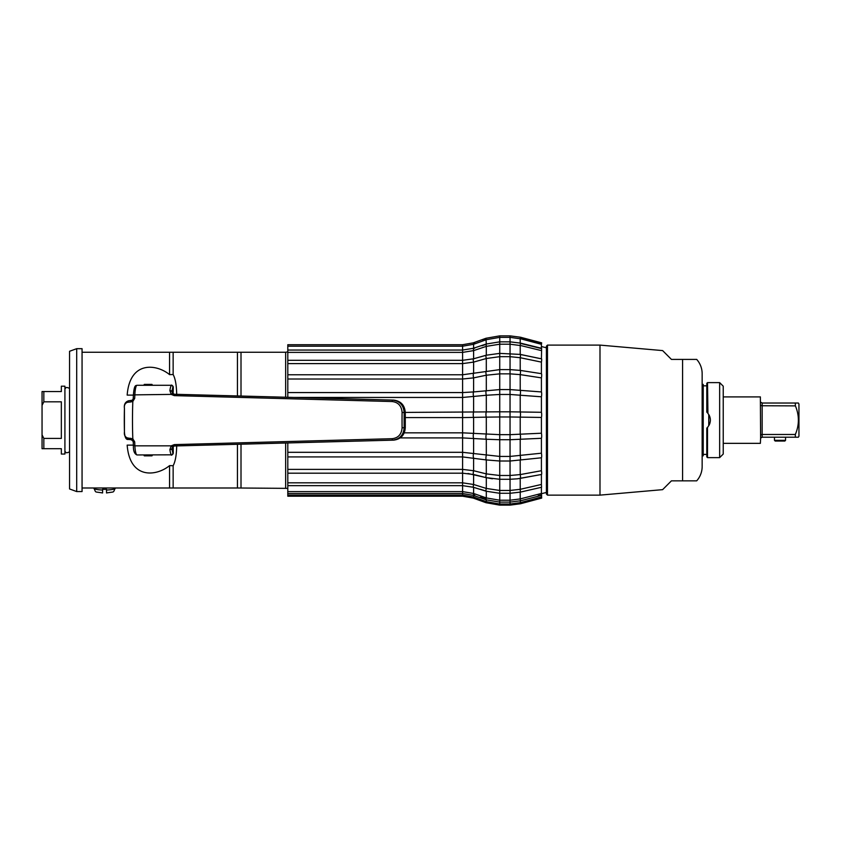 <?xml version="1.0" encoding="UTF-8"?>
<svg xmlns="http://www.w3.org/2000/svg" width="841" height="841" viewBox="0 0 841 841"><rect width="100%" height="100%" fill="white"/><g stroke="black" fill="none" stroke-linecap="round" stroke-linejoin="round"><path stroke-width="1.26" d="M474.713 358.518L473.62 358.823A3.574 0.767 74.2 0 0 473.483 358.813L462.603 360.305L462.603 363.606L473.599 362.103L486.308 358.508L499.733 356.668L499.733 369.62L462.603 374.771L287.801 374.771L287.801 344.715L462.603 344.715L462.603 346.208L287.801 346.208M287.801 363.606L462.603 363.606L462.603 397.457L486.308 395.259A3.574 1.156 83.1 0 1 486.308 390.382L486.298 375.223L499.733 373.856L499.733 389.583L473.609 391.927L462.603 392.568L287.801 392.568L287.801 374.771M294.203 397.457L462.603 397.457L462.603 417.588L486.308 417.136A3.574 1.219 88.6 0 1 486.308 411.974L486.298 395.259L499.733 394.461L499.733 411.817L405.278 412.416M405.225 417.588L462.603 417.588L462.603 437.909L486.308 439.244A3.574 1.198 94.2 0 1 486.308 434.177L486.298 417.136L499.733 416.978L499.733 434.66L462.603 432.831L404.258 432.831M400.211 437.909L462.603 437.909L462.603 456.915L486.308 459.932A3.574 1.083 99.5 0 1 486.308 455.338L486.298 439.244L499.733 439.727L499.733 456.421L462.603 452.311L287.801 452.311L287.801 442.955M482.892 473.031L486.298 473.882L486.298 459.932L499.733 461.015L499.733 475.491L486.298 473.882L473.609 470.718L462.603 469.394L287.801 469.394L287.801 452.311M486.308 473.882A3.574 0.894 104 0 0 486.287 477.656L499.733 479.275L499.733 490.461L486.298 488.442L473.609 484.49L462.603 482.829L287.801 482.829L287.801 469.394M541.415 487.296L541.404 493.457L520.211 498.923L510.045 500.216L499.733 500.216L486.298 497.925L473.609 493.478L462.603 491.607L287.801 491.607L287.801 485.646L462.603 485.646L462.603 473.189L287.801 473.189M524.994 501.404L541.404 496.999L520.211 502.687L510.045 504.022L499.733 504.022L486.298 501.656L473.609 497.031L462.603 495.086L287.801 495.086L287.801 493.52L462.603 493.52L462.603 485.646L473.399 487.275L486.087 491.218A3.574 0.631 107.3 0 1 486.308 488.442L482.892 487.381M541.404 470.729L520.211 474.587L510.045 475.491L510.045 479.275L517.362 478.813L541.404 474.492L541.415 484.458L520.211 489.315L510.045 490.461L499.733 490.461L499.733 505.136L510.045 505.136L520.495 503.759L541.688 498.082L541.404 493.457M486.087 491.218L499.733 493.278L510.045 493.278L510.045 479.275L499.733 479.275L499.733 475.491L510.045 475.491L510.045 461.015L499.733 461.015L499.733 456.421L510.045 456.421L510.045 461.015L541.404 457.788L541.415 470.697A3.574 0.673 79.6 0 1 541.404 474.492L520.211 478.371L520.222 489.315L524.805 488.264M510.045 439.727L499.733 439.727L499.733 434.66L510.045 434.66L510.045 439.727L541.404 438.298L541.415 453.194L510.045 456.421L510.045 439.727M510.045 416.978L499.733 416.978L499.733 411.817L510.045 411.817L510.045 416.978L541.404 417.441L541.415 433.22L510.045 434.66L510.045 416.978M510.045 394.461L499.733 394.461L499.733 389.583L510.045 389.583L510.045 394.461L541.404 396.794L541.415 412.29L510.045 411.817L510.045 394.461M287.801 350.045L462.603 350.045L462.603 346.208L473.599 344.284L486.308 339.701L499.733 337.357L499.733 335.864L510.045 335.864L510.045 356.668L520.211 357.709L541.404 362.114L541.415 373.667A3.574 0.757 98.8 0 1 541.404 377.903L541.415 391.938L510.045 389.583L510.045 373.856L499.733 373.856L499.733 369.62L510.045 369.62L510.045 373.856L520.211 374.623L541.404 377.872M541.404 373.667L520.211 370.397L510.045 369.62L510.045 356.668L499.733 356.668L499.733 353.378L486.182 355.228A3.574 0.767 74.2 0 0 486.308 358.508L473.609 362.093L473.599 373.656M520.989 345.619L510.045 344.2L499.733 344.2L499.733 353.378L520.295 354.418A3.574 0.578 101.7 0 1 520.211 357.709L520.222 370.397A3.574 0.757 98.8 0 1 520.211 374.623L520.222 390.035A3.574 0.873 95.1 0 1 520.211 394.913L520.222 411.901A3.574 0.925 91 0 1 520.211 417.073L520.222 434.387A3.574 0.904 86.9 0 1 520.211 439.454L520.222 455.801A3.574 0.82 83 0 1 520.211 460.405L520.222 474.587A3.574 0.673 79.6 0 1 520.211 478.371L517.362 478.813M474.366 350.361L473.62 350.613L473.325 348.311L462.603 350.045L462.603 352.39L473.599 350.613L486.308 346.366L499.733 344.2L499.733 341.845L486.024 344.074L486.308 346.366L482.892 347.512M486.298 358.508L486.298 370.986A3.574 0.999 78.1 0 0 486.308 375.212L473.609 377.882L462.603 379.007L287.801 379.007M287.801 392.568L287.801 397.288M474.366 470.907L473.62 470.729A3.574 0.894 104 0 0 473.599 474.503L462.603 473.189L462.603 456.915L287.801 456.915M287.801 482.829L287.801 485.646M287.801 491.607L287.801 493.52M473.609 474.513L486.308 477.667L473.609 474.513M473.599 495.444L473.599 497.031L486.308 501.656L485.93 502.697L499.733 505.136M287.801 495.086L287.801 496.201L462.603 496.201L462.603 493.52L473.273 495.328L485.972 499.775L486.308 497.935L482.892 496.737M287.801 360.305L462.603 360.305L462.603 352.39L287.801 352.39M237.435 444.29L237.435 487.99L287.801 488.369M285.656 397.236L285.656 352.253L287.801 351.874M285.656 487.99L285.656 443.007M241.01 396.048L241.01 352.253L285.656 352.253M241.01 487.99L241.01 444.195M237.435 395.943L237.435 352.253L82.061 352.253M241.01 352.253L237.435 352.253M82.061 487.99L169.567 487.99L169.567 465.609C156.699 476.269 129.84 479.833 127.17 445.12L133.383 445.12M133.383 395.112L127.17 395.112C129.84 360.411 156.699 363.974 169.567 374.634L169.567 352.253M82.061 432.526L82.061 491.565L76.699 491.565L76.699 348.679L82.061 348.679L82.061 432.526M76.699 348.679L69.551 351.286L69.551 488.957L76.699 491.565M43.837 401.819L61.34 401.819L61.34 438.424L43.837 438.424L43.837 448.695L61.34 448.695L61.34 454.056L64.915 454.056L64.915 386.187L61.34 386.187L61.34 391.549L43.837 391.549L43.837 401.819L42.05 405.394L42.05 391.549L43.837 391.549M42.05 405.394L42.05 434.85L43.837 438.424M43.837 448.695L42.05 448.695L42.05 434.85M42.05 395.827L42.05 444.405L42.05 395.827M102.591 492.952C93.698 491.417 96.473 493.152 93.845 488.19L93.845 487.99M115.28 488.19C112.673 493.152 115.354 491.428 106.523 492.952L106.523 490.019A10.712 1.861 0 0 0 115.28 488.19L115.28 487.99M93.845 488.19A10.712 1.861 0 0 0 102.591 490.019L102.591 492.9M102.591 490.019L102.591 489.315A10.712 1.861 0 0 0 106.523 489.315L106.523 490.513M106.523 490.019L106.523 489.315M169.567 374.634L173.141 374.518L173.141 352.253M173.141 374.518C175.412 378.765 176.589 385.63 176.694 395.112M176.694 445.12C176.589 454.613 175.412 461.478 173.141 465.725L169.567 465.609M237.435 487.99L173.141 487.99L173.141 465.725M210.755 487.99L199.748 487.99M169.567 487.99L173.141 487.99M152.494 454.949L151.979 455.843L144.295 455.843L143.779 454.949M143.779 385.294L144.295 384.4L151.979 384.4L152.494 385.294M485.982 499.218L480.348 497.241M474.692 495.254L473.62 494.876M473.273 495.328L473.62 493.478L474.377 493.751M473.62 343.57L474.713 343.181M482.692 340.3L486.119 339.06M485.089 340.142L482.639 341.015M474.692 343.885L473.62 344.274L473.241 342.855L462.603 344.715L287.801 344.715M473.62 348.542L474.713 348.174M481.925 345.767L485.93 344.432M480.348 356.92L486.077 355.301M473.399 487.275A3.574 0.631 107.3 0 1 473.62 484.49L474.377 484.731M485.961 491.018L480.348 489.273M520.989 338.881L510.045 337.357L499.733 337.357L499.733 341.845L510.045 341.845L520.421 343.107L520.211 345.42L541.404 350.602M520.222 500.858L520.547 502.592M540.858 494.992L538.24 495.664M520.222 492.153L520.222 498.923L524.994 497.693M541.415 346.524L546.408 347.785M541.457 493.709L546.408 492.458M541.404 496.999L541.415 495.391M541.415 358.813L541.615 348.311L520.421 343.107M541.415 348.258L541.404 343.601L541.404 344.305L520.211 338.681L520.222 343.054M541.404 484.469L541.562 487.265L520.369 492.111L510.045 493.278L510.045 505.136M541.404 453.215L541.404 453.194A3.574 0.82 83 0 1 541.404 457.788M541.404 433.252L541.404 433.22A3.574 0.904 86.9 0 1 541.404 438.298M541.404 412.311L541.404 412.29A3.574 0.925 91 0 1 541.404 417.462M541.404 391.938A3.574 0.873 95.1 0 1 541.404 396.815M541.404 358.844A3.574 0.578 101.7 0 1 541.488 358.823A3.574 0.578 101.7 0 1 541.404 362.114L541.404 362.082M520.211 338.681L520.484 337.23L541.678 342.855L541.404 344.305M520.358 338.008L540.09 343.254M540.111 343.254L541.31 343.58M520.211 343.359L541.404 348.573M520.369 354.471L539.586 358.466M520.989 357.867L520.211 357.709M540.237 474.702L531.975 476.216M547.48 495.128L547.48 345.104L546.408 346.177L546.408 494.056L547.48 495.128L599.99 495.128L599.99 345.104L662.624 350.592L671.433 359.401L662.624 350.592M547.48 345.104L599.99 345.104M682.587 480.842L671.433 480.842L662.624 489.651L671.433 480.842L696.695 480.842L682.587 480.842L682.587 359.401L671.433 359.401L696.695 359.401A21.435 21.435 0 0 1 702.151 373.688L702.151 466.555A21.435 21.435 0 0 1 696.695 480.842M599.99 495.128L662.624 489.651M702.151 466.555L702.151 455.843L703.223 455.843L703.223 384.4L702.151 384.4L702.151 373.688M702.151 384.4L702.151 455.843M703.223 385.83L706.797 385.83M703.223 454.413L706.797 454.413M708.753 414.476L708.753 425.767M707.512 427.407L706.797 428.111L707.512 427.407L706.797 428.111L707.512 427.407L707.512 457.63L719.654 457.63L723.228 454.056L723.228 386.187L719.654 382.613L707.512 382.613L706.797 383.328L706.797 412.132L707.512 412.836C711.307 417.693 711.307 422.55 707.512 427.407L707.933 426.923M709.173 425.031L709.436 424.484M709.72 423.801L709.909 423.212M710.256 418.608L710.172 418.082M709.909 417.031L709.709 416.442M709.436 415.759L709.173 415.212M707.933 413.32L707.512 382.613M719.654 382.613L719.654 457.63M707.512 457.63L706.797 456.915L706.797 428.111M723.228 443.344L760.369 443.344L760.611 438.108L760.369 396.899L723.228 396.899M798.361 403.028L795.344 403.028L798.361 403.028L798.95 404.048L798.95 436.195L798.361 437.215L795.344 437.215L798.361 437.215M795.828 433.136L795.344 434.482C799.381 424.905 799.381 415.338 795.344 405.761L795.344 403.028L762.156 403.028L762.156 405.761L760.611 405.436M760.611 434.808L762.156 434.482L762.156 405.761L795.386 405.877M762.156 437.215L762.156 434.482L795.344 434.482L795.344 437.215L762.156 437.215L760.611 438.108M760.611 402.135L762.156 403.028M785.557 437.215L785.557 440.327L774.477 440.327L774.477 437.215M774.477 440.327L775.192 441.041L784.842 441.041L785.557 440.327M131.459 400.558A1.787 0.694 87.1 0 0 131.301 400.526A1.787 0.694 87.1 0 0 130.702 401.977L132.815 401.441L134.697 398.361A94.655 16.925 -90 0 1 134.875 394.397A12.499 2.239 -90 0 1 137.03 385.294L171.238 385.294C171.564 384.694 172.247 385.304 173.288 387.144L173.13 393.893A1.072 0.946 -160 0 0 173.13 393.63L173.919 394.25L393.599 400.106C400.789 400.968 404.679 405.131 405.257 412.605L405.257 412.605A86.802 15.527 90 0 0 405.257 427.638C404.689 435.102 400.8 439.265 393.599 440.137L173.919 445.993L173.13 446.613A4.647 0.83 90 0 0 173.235 446.844L172.237 445.835M128.799 439.412A1.787 1.24 -80.4 0 1 128.431 439.423A1.787 1.24 -80.4 0 1 127.475 437.94C125.025 437.005 124.016 434.986 124.436 431.885A87.338 15.622 -90 0 1 124.436 408.358L124.426 408.379C124.016 405.257 125.036 403.228 127.475 402.292L130.702 401.977M133.246 398.771L134.697 398.361M172.931 393.157L173.235 387.186L172.657 387.081L173.235 387.186A10.712 1.913 90 0 0 171.932 391.675L172.668 393.556L174.634 394.303L174.287 395.627L392.095 401.546C398.214 402.24 401.546 405.877 402.093 412.458A94.655 16.925 90 0 0 402.093 427.775C401.546 434.366 398.214 438.003 392.095 438.697L174.287 444.616L171.175 445.846L169.903 449.588A12.499 2.239 90 0 0 171.438 454.823L137.03 454.949A12.499 2.239 -90 0 1 134.875 445.846A94.655 16.925 -90 0 1 134.697 441.882L132.815 438.802L127.475 437.94M173.919 394.25L392.463 400.106C399.675 400.978 403.585 405.141 404.164 412.605A92.867 16.61 90 0 0 404.164 427.638C403.585 435.102 399.685 439.265 392.463 440.137L174.476 445.94L172.668 446.687L171.932 448.568A1.787 1.009 172.9 0 1 169.903 449.588M174.287 444.616L174.634 445.94L172.668 446.687A1.787 0.557 -132 0 1 171.175 445.846L134.875 445.846L133.404 445.446L133.225 441.546L134.697 441.882M171.186 454.949A1.787 1.472 -91.4 0 0 171.238 454.949L171.238 454.949C171.48 455.57 172.163 454.96 173.288 453.099L173.13 446.34A1.072 0.946 160 0 1 173.13 446.613L171.932 448.568A10.712 1.913 90 0 0 173.235 453.057L172.657 453.162L173.235 453.057L173.235 446.844M133.246 441.472L131.301 439.717A1.787 0.694 -87.1 0 1 130.702 438.266M131.459 439.675A1.787 0.694 -87.1 0 1 131.301 439.717L128.431 439.423C126.108 439.98 124.783 437.457 124.426 431.853L124.436 431.885M172.237 394.408L173.235 393.399A4.647 0.83 90 0 0 173.13 393.63L171.932 391.675A1.787 1.009 -172.9 0 0 169.903 390.645L171.175 394.397L174.287 395.627M133.256 398.623A92.867 16.61 -90 0 1 133.425 394.881L171.175 394.397A1.787 0.557 132 0 1 172.668 393.556L174.634 394.303L392.463 400.106L392.095 401.546M171.017 385.294L171.438 385.409A12.499 2.239 90 0 0 169.903 390.645M486.298 346.366L486.298 355.196A3.574 0.767 74.2 0 0 486.182 355.228L473.483 358.813A3.574 0.767 74.2 0 0 473.62 362.093M467.985 473.494L486.287 477.656A3.574 0.894 104 0 0 486.308 477.667L486.298 488.442M486.298 491.281L486.298 497.925M486.298 499.89L486.298 501.656M473.599 350.613L473.599 358.781M473.599 487.338L473.599 493.478M473.62 474.513A3.574 0.894 104 0 1 473.599 474.503L473.599 484.49M473.599 457.798L473.599 470.718M473.62 453.204A3.574 1.083 99.5 0 0 473.62 457.809M473.599 438.308L473.599 453.204M473.62 433.231A3.574 1.198 94.2 0 0 473.62 438.308M473.599 417.462L473.599 433.231M473.62 412.29A3.574 1.219 88.6 0 0 473.62 417.451M473.599 396.805L473.599 412.29M473.62 391.927A3.574 1.156 83.1 0 0 473.62 396.805M473.599 377.882L473.599 391.927M473.62 373.656A3.574 0.999 78.1 0 0 473.62 377.882M473.62 497.031L473.231 498.082L485.93 502.697M473.599 344.284L473.599 348.216M485.94 338.271L473.241 342.855L485.94 338.271L499.733 335.864L485.94 338.271L486.298 343.98M520.211 502.687L520.495 503.759M520.211 498.923L520.463 500.794L510.045 502.109L499.733 502.109L485.972 499.775M520.211 489.325L520.369 492.111M520.222 345.43L520.222 354.408A3.574 0.578 101.7 0 1 520.295 354.418L541.488 358.823M393.599 400.106C400.873 401.02 404.763 405.183 405.278 412.626L405.278 427.617L402.093 427.775M405.278 427.617C404.763 435.06 400.873 439.223 393.599 440.137L392.463 440.137L392.095 438.697M393.599 440.137L173.919 445.993M127.475 402.292L128.431 400.821L132.258 400.242L132.815 401.441A94.655 16.925 90 0 0 132.815 438.802L132.258 440.001M132.31 400.284L133.225 398.697L133.404 394.797C134.255 384.715 135.632 385.704 137.03 385.294M405.257 412.605L402.093 412.458M137.03 454.949C134.423 453.94 133.214 450.776 133.404 445.446L133.425 445.362A92.867 16.61 -90 0 1 133.256 441.62M173.235 453.057A1.787 1.745 127.9 0 1 171.438 454.823M173.235 387.186A1.787 1.745 -127.9 0 0 171.438 385.409M486.287 477.656L492.395 478.802M473.231 498.082L462.603 496.201M64.915 451.333C65.882 451.743 65.072 453.972 69.551 451.838M64.915 388.91C65.882 388.489 65.072 386.271 69.551 388.405M473.325 348.311L486.024 344.074M499.733 335.864L510.045 335.864L520.484 337.23L510.045 335.864M520.463 500.794L541.657 495.328M520.484 337.23L541.678 342.855M124.426 431.853L124.426 408.379C123.9 404.5 125.235 401.977 128.431 400.821"/></g></svg>
